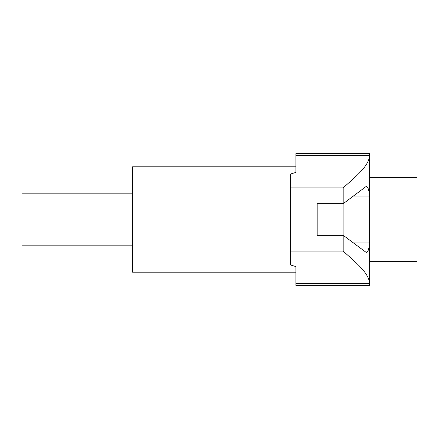 <?xml version="1.0" encoding="UTF-8"?>
<svg xmlns="http://www.w3.org/2000/svg" width="439" height="439" viewBox="0 0 439 439"><rect width="100%" height="100%" fill="white"/><g stroke="black" fill="none" stroke-linecap="round" stroke-linejoin="round"><path stroke-width="0.66" d="M295.886 172.428L290.618 173.987L290.618 187.892L343.183 187.892C354.822 177.164 368.958 166.546 369.638 155.362L369.638 153.65L295.886 153.65L295.886 172.428L295.886 166.82L132.578 166.82L132.578 272.18L295.886 272.18L295.886 266.572L295.886 283.638L369.638 283.638C369.007 272.548 354.822 261.814 343.183 251.108L290.618 251.108L290.618 265.013L295.886 266.572M343.183 187.892L343.183 203.696L366.11 186.504C367.937 186.454 369.111 189.939 369.638 196.957L369.638 155.362L295.886 155.362M343.183 203.696L317.177 203.696L317.177 235.304L343.183 235.304L343.183 251.108M290.618 187.892L290.618 251.108M366.494 252.65L343.183 235.304M295.886 283.638L295.886 285.35L369.638 285.35L369.638 196.957L352.544 196.957M366.494 186.35L366.11 186.504M366.11 252.496C367.937 252.546 369.117 249.056 369.638 242.043L352.544 242.043M343.1 235.304L343.1 203.696M132.578 193.16L21.95 193.16L21.95 245.84L132.578 245.84M369.638 177.356L417.05 177.356L417.05 261.644L369.638 261.644"/></g></svg>
